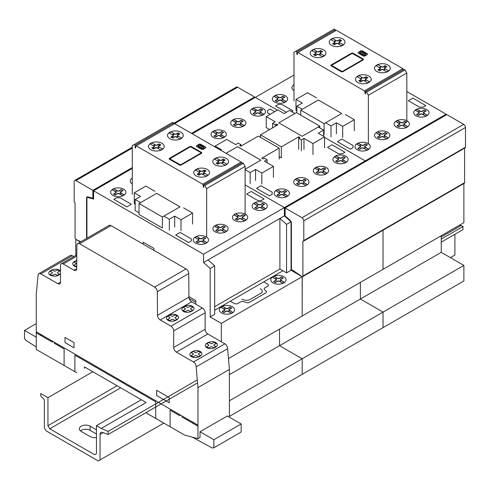 <?xml version="1.0" encoding="UTF-8"?>
<svg xmlns="http://www.w3.org/2000/svg" width="490" height="490" viewBox="0 0 490 490"><rect width="100%" height="100%" fill="white"/><g stroke="black" fill="none" stroke-linecap="round" stroke-linejoin="round"><path stroke-width="0.73" d="M96.45 437.497A6.352 3.669 180 0 1 90.166 436.572L81.181 431.384A6.352 3.669 180 0 1 79.319 428.793A6.352 3.669 180 0 1 83.239 425.406A6.352 3.669 180 0 1 90.16 426.196L96.45 429.828M96.45 433.981L90.16 430.349A6.352 3.669 0 0 0 80.433 430.869M450.414 257.63L454.904 255.039L454.904 234.293M100.046 459.914L98.245 460.949L46.14 430.869L44.345 427.758L44.345 399.767L40.75 396.012L40.75 393.525L47.94 397.672L47.94 425.681L49.735 428.793L94.656 454.726L96.45 453.691L96.45 425.681L101.24 428.444L108.131 431.384L108.131 434.501L102.569 432.419A4.318 2.493 -120 0 0 100.94 432.462A4.318 2.493 -120 0 0 100.046 434.434L100.046 459.914L163.825 423.091M108.131 434.501L197.556 382.868M441.245 242.176L462.989 229.626L462.989 226.509L459.859 224.977M108.131 431.384L197.292 379.909M441.245 239.065L462.989 226.509M441.245 236.989L461.188 225.474M101.24 428.444L146.155 402.511L84.403 366.857L84.403 368.321M96.45 425.681L141.371 399.748M49.735 428.793L120.705 387.817M47.94 425.681L117.11 385.74M47.94 397.672L92.855 371.738M285.107 207.974L446.813 114.611L463.705 124.362A2.542 1.464 60 0 1 465.5 127.474L465.5 147.208A1.243 0.717 60 0 1 465.243 147.778L303.537 241.141A1.243 0.717 -120 0 0 303.794 240.566L303.794 220.837A2.542 1.464 -120 0 0 301.999 217.725L285.107 207.974L285.107 215.857L290.062 220.255A2.542 1.464 60 0 1 291.397 223.024L291.397 269.365L301.938 276.513A1.243 0.717 -120 0 0 302.636 276.623A1.243 0.717 -120 0 0 302.894 276.054L302.894 241.068A1.243 0.717 -120 0 0 303.537 241.141M464.6 148.145L464.6 182.69A1.243 0.717 60 0 1 464.342 183.266L302.636 276.623M80.85 241.742L76.024 239.445A1.243 0.717 60 0 1 75.068 237.877L75.068 202.891A1.243 0.717 60 0 1 74.174 201.359L74.174 181.625A2.542 1.464 60 0 1 74.694 180.461A2.542 1.464 60 0 1 75.968 180.589L92.855 190.341L132.282 167.58M92.855 190.341L92.855 198.223L87.9 196.894A2.542 1.464 -120 0 0 87.091 196.968A2.542 1.464 -120 0 0 86.571 198.125L86.571 238.44M92.855 198.223L93.578 197.807M254.561 97.816L254.561 96.977L237.675 87.226A2.542 1.464 -120 0 0 236.407 87.104L173.607 123.358M191.523 133.378L254.561 96.977M36.254 346.945L26.191 340.605L24.5 338.504L24.5 330.413L36.254 323.627M24.5 330.413L36.254 337.2M76.752 372.737L36.254 349.437L36.254 294.049L38.049 275.564A3.865 2.23 60 0 1 38.845 273.647A3.865 2.23 60 0 1 40.799 273.849L57.82 283.679A3.791 2.187 -120 0 0 59.719 283.869A3.791 2.187 -120 0 0 60.503 282.142L60.503 265.537A3.84 2.217 60 0 1 61.299 263.785A3.84 2.217 60 0 1 63.228 263.981L74.002 270.198A3.804 2.199 -120 0 0 75.913 270.394A3.804 2.199 -120 0 0 76.703 268.685L76.887 245.276A3.828 2.211 60 0 1 77.677 243.573A3.828 2.211 60 0 1 79.594 243.763L154.632 287.085A3.798 2.193 60 0 1 157.315 291.715L157.498 315.309A3.828 2.211 -120 0 0 160.206 319.97L170.992 326.199A3.84 2.217 60 0 1 173.699 330.903L173.699 347.453A3.816 2.205 -120 0 0 176.394 352.132L193.452 361.981A3.84 2.217 60 0 1 196.153 366.839L197.966 387.584L197.966 438.666L200.03 437.472L200.03 431.757L227.342 415.986L241.154 423.96L241.154 432.051L213.848 447.823L212.158 447.976L192.276 437.123M197.966 438.666L184.552 435.059L145.855 412.715M229.406 417.18L229.406 369.429L227.599 348.69A3.84 2.217 -120 0 0 224.898 343.833L207.834 333.978A3.816 2.205 60 0 1 205.139 329.298L205.139 312.749A3.84 2.217 -120 0 0 202.437 308.045L191.645 301.816A3.828 2.211 60 0 1 188.944 297.154L188.754 273.561A3.798 2.193 -120 0 0 186.078 268.937L111.034 225.608A3.828 2.211 -120 0 0 109.123 225.418L77.677 243.573M197.966 387.584L229.406 369.429M196.153 366.839L227.599 348.69M73.776 256.582L72.244 255.694A3.865 2.23 -120 0 0 70.291 255.492L38.845 273.647M200.03 431.757L213.848 439.732L241.154 423.96M213.848 439.732L213.848 447.823M241.166 162.037L174.685 123.658L136.232 145.855L202.713 184.24L241.166 162.037L241.699 162.968M132.282 194.371L132.282 145.646L134.076 144.611L135.154 145.236L135.154 147.723L135.693 148.035L135.693 146.167L136.232 145.855M135.154 147.723L135.693 147.41M173.607 124.276L173.607 123.033L172.529 122.408L134.076 144.611M135.154 145.236L173.607 123.033M245.116 215.116L245.116 166.398L243.322 163.28L242.238 162.662L203.791 184.859L204.869 185.483L243.322 163.28M204.869 185.483L206.664 188.595L245.116 166.398M206.664 188.595L206.664 237.313M203.252 187.039L203.791 187.352L203.791 184.859L203.252 185.171L203.252 187.039L203.791 186.727M202.713 184.24L203.252 185.171M154.846 191.278L145.861 186.09L134.272 192.784L140.556 196.41L135.167 199.522L140.556 202.633L156.641 193.354L179.995 206.835L163.917 216.121L169.307 219.232L174.697 216.121L180.988 219.753L192.576 213.064L183.591 207.876M169.307 230.233L169.307 219.232M174.697 227.115L174.697 216.121M180.988 230.747L180.988 219.753M192.576 224.059L192.576 213.064M135.167 204.293L134.272 203.779L134.272 192.784M139.038 212.752L135.167 210.522L135.167 199.522M156.641 193.36L180.008 206.841L162.398 217.009L139.038 203.522L156.647 193.354M162.398 217.009L162.398 228.003L139.038 214.516L139.038 203.522M86.926 238.232L86.926 197.274L93.578 199.056L93.578 190.763L203.534 254.237L203.534 262.536L210.186 268.434L210.186 316.95L221.321 323.382L221.321 341.769M87.655 196.851L86.926 197.274M210.186 316.95L214.675 314.353L214.675 265.837L208.03 259.945L279.9 218.454L286.546 224.346L286.546 272.863L279.9 269.022L279.9 218.454M214.675 306.679L279.9 269.022M291.948 269.739L291.036 270.266L291.036 221.75L291.036 270.266L302.177 276.697L291.036 270.266L286.546 272.863M291.103 221.719L286.546 224.346M214.675 265.837L210.186 268.434M285.107 215.447L284.39 215.857L291.036 221.75L284.39 215.857L203.534 262.536M302.244 276.66L302.177 316.013L228.463 358.576M229.406 416.347L463.883 280.972L463.883 265.409L441.245 252.338L360.389 299.016L360.389 282.405L360.389 299.016L383.033 312.087L383.033 327.651L383.033 312.087L360.389 299.016L279.539 345.701L279.539 329.084L279.539 345.701L302.177 358.772L302.177 374.329L302.177 358.772L279.539 345.701L229.406 374.642M463.883 265.409L229.406 400.783M75.791 255.419L75.791 239.353L80.385 242.011M132.282 168.419L93.578 190.763M446.096 115.028L446.096 114.201L365.246 160.879L324.545 137.384L365.246 160.879L365.246 161.706L365.246 160.879L284.39 207.558L245.116 184.889L284.39 207.558L284.39 215.857L284.39 207.558L203.534 254.237M463.883 183.53L463.883 222.65L383.033 269.335L383.033 230.208L383.033 269.335L302.177 316.013L302.177 276.697L221.321 323.382M245.116 169.638L250.163 172.554L255.553 169.442L261.838 173.074L273.426 166.386L264.447 161.198L267.05 159.691L264.355 158.135L263.007 158.913L261.752 158.184L279.178 148.127L258.334 136.091L240.909 146.155L239.647 145.426L240.994 144.648L238.299 143.092L235.696 144.599L226.717 139.411L215.122 146.1L221.413 149.732L220.629 150.185M250.163 183.548L250.163 172.554M255.553 180.436L255.553 169.442M261.838 184.069L261.838 173.074M273.426 177.38L273.426 166.386M267.05 162.698L267.05 159.691M279.178 159.121L279.178 148.127M240.994 146.1L240.994 144.648M215.122 147.006L215.122 146.1M226.019 153.297L237.491 146.669L260.852 160.157L245.116 169.246M237.491 146.681L260.858 160.163L245.116 169.252M318.255 127.014L323.645 130.126L318.255 133.237L324.545 136.869L312.957 143.558L303.971 138.376L301.368 139.877L298.673 138.321L300.021 137.543L298.765 136.82L281.334 146.878L260.49 134.848L277.922 124.785L276.66 124.056L275.313 124.834L272.618 123.278L275.227 121.777L266.242 116.589L277.83 109.901L284.12 113.527L289.51 110.415L294.9 113.527L278.816 122.812L302.177 136.3L318.255 127.014M323.645 136.349L323.645 130.126M324.545 147.864L324.545 136.869M312.957 154.558L312.957 143.558M303.971 149.37L303.971 138.376M301.368 150.871L301.368 139.877M298.673 149.315L298.673 138.321M298.765 138.272L298.765 136.82M279.178 156.629L281.334 157.878L281.334 146.878M260.49 137.335L260.49 134.848M276.66 125.514L276.66 124.056M275.313 126.285L275.313 124.834M272.618 127.847L272.618 123.278M269.653 129.556L266.242 127.584L266.242 116.589M226.031 153.303L237.503 146.675M302.177 136.3L278.816 122.812L296.425 112.645L319.786 126.132L302.177 136.3M319.786 127.896L319.786 126.132M293.988 75.056L255.284 97.406L277.377 110.158L255.284 97.406L192.245 133.794M316.552 97.914L307.567 92.733L295.978 99.421L302.269 103.053L296.879 106.165L302.269 109.276L318.347 99.991L341.708 113.478L325.623 122.763L331.013 125.875L336.403 122.763L342.694 126.389L354.282 119.701L345.297 114.513M331.013 136.869L331.013 125.875M336.403 133.758L336.403 122.763M342.694 137.39L342.694 126.389M354.282 130.695L354.282 119.701M296.879 110.936L295.978 110.415L295.978 99.421M296.879 112.908L296.879 106.165M318.347 100.003L341.714 113.484L324.104 123.645L300.744 110.164L318.353 99.997M300.744 115.144L300.744 110.164M324.104 123.645L324.104 134.646L323.645 134.376M441.245 252.338L441.245 235.721M446.096 114.201L406.823 91.526M402.872 68.68L336.391 30.294L297.938 52.497L364.419 90.877L402.872 68.68L403.411 69.611M293.988 101.007L293.988 52.289L295.782 51.248L296.86 51.873L296.86 54.366L297.399 54.672L297.399 52.804L297.938 52.497M296.86 54.366L297.399 54.053M335.313 30.919L335.313 29.676L334.235 29.051L295.782 51.248M296.86 51.873L335.313 29.676M406.823 121.753L406.823 73.035L405.028 69.923L403.944 69.298L365.497 91.501L366.575 92.12L405.028 69.923M366.575 92.12L368.37 95.231L406.823 73.035M368.37 95.231L368.37 143.956M364.958 93.676L365.497 93.988L365.497 91.501L364.958 91.814L364.958 93.676L365.497 93.37M364.419 90.877L364.958 91.814M76.758 261.317L76.22 261.005L74.162 262.193L76.287 263.553L73.959 265.304L75.877 266.407L76.728 265.917M169.497 318.39L167.703 319.425L169.62 320.527L172.651 319.186L175.004 320.417L177.061 319.223L175.2 318.151L174.967 317.551L177.257 316.117L175.346 315.009L172.315 316.356L169.963 315.125L167.905 316.313L170.03 317.673L169.497 318.39M184.969 309.46L183.174 310.495L185.085 311.597L188.123 310.256L190.475 311.481L192.533 310.293L190.671 309.221L190.439 308.62L192.729 307.187L190.818 306.079L187.78 307.42L185.428 306.195L183.37 307.383L185.496 308.743L184.969 309.46M183.517 311.401C188.699 314.445 197.666 309.27 192.386 306.281C187.198 303.23 178.238 308.406 183.517 311.401M168.046 320.331C173.233 323.376 182.194 318.206 176.915 315.211C171.733 312.161 162.772 317.336 168.046 320.331M76.765 260.435C72.447 262.003 71.626 263.926 74.302 266.211L76.716 267.019M51.916 273.322L50.121 274.357L52.038 275.46L55.07 274.118L57.422 275.349L59.48 274.161L57.618 273.083L57.385 272.483L59.676 271.05L57.765 269.947L54.733 271.289L52.381 270.057L50.323 271.246L52.448 272.605L51.916 273.322M192.889 354.711L191.094 355.746L193.005 356.849L196.043 355.507L198.395 356.738L200.453 355.55L198.591 354.472L198.358 353.872L200.649 352.439L198.738 351.336L195.7 352.678L193.348 351.446L191.29 352.635L193.421 353.994L192.889 354.711M208.36 345.781L206.566 346.816L208.477 347.918L211.508 346.577L213.861 347.808L215.918 346.62L214.057 345.542L213.824 344.942L216.121 343.508L214.204 342.406L211.172 343.747L208.82 342.516L206.762 343.704L208.887 345.064L208.36 345.781M206.903 347.722C212.09 350.773 221.051 345.597 215.778 342.602C210.59 339.552 201.629 344.727 206.903 347.722M191.437 356.653C196.625 359.703 205.586 354.527 200.306 351.532C195.118 348.488 186.157 353.658 191.437 356.653M60.503 271.148C57.122 266.327 44.069 271.674 50.464 275.264C54.47 276.819 57.82 276.329 60.503 273.788M192.558 423.078L192.558 422.055M193.452 422.57L193.452 423.593M195.89 425.002L195.847 423.954M169.209 402.743L169.209 397.555L156.622 390.291L156.622 395.479L169.209 402.743M170.104 426.716L170.104 410.112L179.977 415.814M74.897 371.751L74.897 355.146L155.728 401.818L155.728 418.417M181.784 416.861L197.966 426.202M64.999 342.577L74.008 347.777L74.008 342.596L64.999 337.396L64.999 342.577M54.225 342.185L54.225 343.214L64.104 348.917L64.104 365.516M36.254 332.839L52.436 342.179L52.436 341.156M38.355 333.022L38.336 334.039M36.254 331.81L197.948 425.167M40.75 335.436L40.75 334.407M41.644 334.921L41.644 335.95M174.544 137.01L172.707 138.076L170.906 137.041L172.75 135.975A1.286 0.741 0 0 0 172.78 135.007L174.575 133.966A1.286 0.741 0 0 0 176.253 133.954L178.097 132.888L176.571 134.131A1.274 0.735 0 0 1 174.844 134.125L171.004 131.902L169.203 132.943L173.05 135.16A1.274 0.735 0 0 1 173.062 136.159L172.186 136.661L173.356 137.341L174.232 136.833A1.274 0.735 0 0 1 175.959 136.839L179.799 139.062L181.6 138.021L177.754 135.804A1.274 0.735 0 0 1 177.735 134.805L178.617 134.303L177.447 133.623M178.097 132.888L179.891 133.923L178.054 134.989A1.286 0.741 0 0 0 178.023 135.957L176.229 136.998A1.286 0.741 0 0 0 174.55 137.01M179.891 133.923L178.617 134.303M170.906 137.041L172.186 136.661M172.345 134.756L174.146 133.721M178.458 136.208L176.657 137.243M172.707 138.076L173.356 137.341M159.048 143.882L160.849 144.924L159.005 145.983A1.286 0.741 0 0 0 158.981 146.951L157.18 147.992A1.286 0.741 0 0 0 155.502 148.011L153.658 149.07L151.863 148.035L153.707 146.969A1.286 0.741 0 0 0 153.738 146.002L155.532 144.967A1.286 0.741 0 0 0 157.21 144.948L159.048 143.882L157.523 145.126A1.274 0.735 0 0 1 155.802 145.12L151.955 142.902L150.161 143.938L154.007 146.155A1.274 0.735 0 0 1 154.019 147.153L153.143 147.662L154.307 148.335L155.189 147.827A1.274 0.735 0 0 1 156.91 147.833L160.757 150.056L162.551 149.015L158.705 146.798A1.274 0.735 0 0 1 158.693 145.806L159.569 145.297L158.405 144.624M160.849 144.924L159.569 145.297M151.863 148.035L153.143 147.662M153.303 145.751L155.097 144.715M159.409 147.202L157.615 148.243M153.658 149.07L154.307 148.335M204.33 170.024L206.125 171.065L204.287 172.125A1.286 0.741 0 0 0 204.257 173.093L202.462 174.134A1.286 0.741 0 0 0 200.784 174.152L198.94 175.212L197.139 174.177L198.983 173.111A1.286 0.741 0 0 0 199.014 172.143L200.808 171.108A1.286 0.741 0 0 0 202.486 171.09L204.33 170.024L202.805 171.267A1.274 0.735 0 0 1 201.078 171.261L197.231 169.044L195.436 170.079L199.283 172.296A1.274 0.735 0 0 1 199.295 173.295L198.419 173.803L199.589 174.477L200.465 173.968A1.274 0.735 0 0 1 202.192 173.975L206.033 176.198L207.834 175.157L203.987 172.939A1.274 0.735 0 0 1 203.969 171.947L204.851 171.439L203.681 170.765M206.125 171.065L204.851 171.439M197.139 174.177L198.419 173.803M198.579 171.892L200.373 170.857M204.691 173.344L202.891 174.385M198.94 175.212L199.589 174.477M223.373 159.03L225.173 160.065L223.33 161.13A1.286 0.741 0 0 0 223.299 162.098L221.505 163.139A1.286 0.741 0 0 0 219.826 163.152L217.983 164.217L216.188 163.182L218.025 162.117A1.286 0.741 0 0 0 218.056 161.149L219.857 160.107A1.286 0.741 0 0 0 221.535 160.095L223.373 159.03L221.847 160.273A1.274 0.735 0 0 1 220.126 160.267L216.28 158.043L214.485 159.085L218.326 161.302A1.274 0.735 0 0 1 218.344 162.3L217.462 162.803L218.632 163.482L219.508 162.974A1.274 0.735 0 0 1 221.235 162.98L225.082 165.204L226.876 164.162L223.03 161.945A1.274 0.735 0 0 1 223.017 160.947L223.893 160.444L222.723 159.764M201.029 152.666L201.016 153.058L180.498 164.861L169.773 158.803L190.426 146.767L201.029 152.666M179.806 165.204L169.203 159.085L169.203 158.46L190.047 146.424L191.125 146.424L201.721 152.543L201.727 153.168L180.883 165.204L179.806 165.204M199.032 144.979L204.232 147.98L204.152 146.994L200.735 145.028L199.032 144.979M197.954 145.597L203.154 148.605L201.457 148.556L198.04 146.584L197.954 145.597M198.04 145.542L198.94 145.028M200.373 144.091L205.769 147.202L205.769 147.827L202.891 149.487L201.813 149.487L196.423 146.375L196.423 145.751L199.295 144.091L200.373 144.091M204.152 148.035L203.252 148.556M225.173 160.065L223.893 160.444M216.188 163.182L217.462 162.803M217.627 160.898L219.422 159.856M223.734 162.349L221.939 163.384M217.983 164.217L218.632 163.482M215.11 164.836A7.877 4.545 0 0 0 228.285 162.803A7.877 4.545 0 0 0 218.638 157.229A7.877 4.545 0 0 0 215.11 164.836M196.061 175.837A7.877 4.545 0 0 0 209.242 173.797A7.877 4.545 0 0 0 199.595 168.229A7.877 4.545 0 0 0 196.061 175.837M169.834 138.701A7.877 4.545 0 0 0 183.009 136.661A7.877 4.545 0 0 0 173.362 131.087A7.877 4.545 0 0 0 169.834 138.701M150.785 149.695A7.877 4.545 0 0 0 163.966 147.655A7.877 4.545 0 0 0 154.319 142.088A7.877 4.545 0 0 0 150.785 149.695M153.946 250.384L153.946 248.43L143.166 242.207L143.166 244.161M195.81 304.217L195.81 300.609L188.938 296.64M195.81 302.269L189.14 298.422M282.951 270.786L214.675 310.207M241.907 299.255L244.002 299.947A5.084 2.934 0 0 0 250.133 299.482L260.79 293.332A5.084 2.934 0 0 0 261.599 289.792L260.392 288.586M282.871 283.196L279.331 281.352A1.268 0.729 0 0 0 277.536 281.352L275.38 282.595L273.579 281.56L275.735 280.311A1.268 0.729 0 0 0 275.735 279.276L272.544 277.23L275.552 278.969L277.003 278.13L274.247 276.391L277.536 278.24A1.268 0.729 0 0 0 279.331 278.24L281.487 276.991L283.287 278.032L281.131 279.276A1.268 0.729 0 0 0 281.125 280.311L284.322 282.356L281.315 280.617L279.864 281.456L282.871 283.196L284.322 282.356M279.925 281.419L279.57 281.211A1.611 0.931 0 0 0 277.297 281.217M283.049 277.897L280.893 279.141A1.611 0.931 0 0 0 280.893 280.452L281.254 280.66M273.818 281.695L275.974 280.452A1.611 0.931 0 0 0 275.974 279.141L275.613 278.933M276.936 278.167L277.297 278.375A1.611 0.931 0 0 0 279.57 278.375L281.726 277.132M273.04 282.908A7.626 4.404 0 0 0 285.799 280.935A7.626 4.404 0 0 0 276.458 275.545A7.626 4.404 0 0 0 273.04 282.908M275.141 282.461L277.297 281.211M273.996 276.397L272.544 277.23M231.36 313.208L227.819 311.358A1.268 0.729 0 0 0 226.025 311.364L223.869 312.608L222.068 311.567L224.224 310.323A1.268 0.729 0 0 0 224.224 309.288L221.027 307.389L224.04 308.982L225.492 308.143L222.485 306.403L226.025 308.253A1.268 0.729 0 0 0 227.819 308.247L229.975 307.003L231.77 308.045L229.62 309.288A1.268 0.729 0 0 0 229.614 310.323L232.811 312.369L229.804 310.629L228.352 311.469L231.36 313.208L232.811 312.369M228.414 311.432L228.052 311.224A1.611 0.931 0 0 0 225.786 311.224L223.63 312.473M231.537 307.904L229.381 309.153A1.611 0.931 0 0 0 229.381 310.458L229.743 310.666M224.463 310.464A1.611 0.931 0 0 0 224.463 309.153L224.102 308.945M225.425 308.179L225.786 308.388A1.611 0.931 0 0 0 228.058 308.388L230.214 307.144M221.529 312.92A7.626 4.404 0 0 0 234.287 310.948A7.626 4.404 0 0 0 224.947 305.558A7.626 4.404 0 0 0 221.529 312.92M224.463 310.458L222.307 311.707M222.485 306.403L221.033 307.242M230.306 301.179L234.263 303.463A2.542 1.47 0 0 0 237.852 303.463L240.608 301.871A2.542 1.47 0 0 1 243.677 301.638L246.452 302.563A2.53 1.464 0 0 0 249.514 302.33L265.721 292.977A2.53 1.464 0 0 0 266.125 291.207L264.52 289.602A2.542 1.47 0 0 1 264.925 287.832L267.681 286.24A2.542 1.47 0 0 0 267.681 284.169L263.724 281.885M191.314 240.964L188.619 242.519L175.683 235.053L180.179 232.456L191.321 238.887L191.314 240.964M120.166 197.819L131.308 204.25L126.812 206.841L113.876 199.375L116.571 197.819L120.166 197.819M264.086 198.952L261.391 200.508L257.795 200.508L246.654 194.077L251.15 191.48L264.086 198.952M132.282 178.201L131.957 178.562L132.282 178.776M132.282 177.974A7.626 4.398 -0 0 0 132.282 183.983M131.963 178.415L132.282 178.599M122.708 195.682L119.168 193.838A1.268 0.729 -0 0 0 117.367 193.838L115.211 195.087L113.417 194.046L115.573 192.803A1.268 0.729 -0 0 0 115.573 191.768L112.375 189.869L115.383 191.455L116.834 190.622L113.827 188.883L117.367 190.726A1.268 0.729 -0 0 0 119.168 190.726L121.324 189.483L123.119 190.518L120.963 191.768A1.268 0.729 -0 0 0 120.963 192.803L124.16 194.842L121.146 193.109L119.695 193.948L122.708 195.682L124.16 194.842M119.762 193.911L119.401 193.703A1.611 0.931 -0 0 0 117.135 193.703L114.979 194.946M122.886 190.383L120.73 191.627A1.611 0.931 -0 0 0 120.724 192.938L121.085 193.146M115.805 192.938A1.611 0.931 -0 0 0 115.812 191.627L115.45 191.418M116.773 190.659L117.135 190.867A1.611 0.931 -0 0 0 119.401 190.861L121.557 189.618M112.878 195.394A7.626 4.398 -0 0 0 125.63 193.421A7.626 4.398 -0 0 0 116.295 188.031A7.626 4.398 -0 0 0 112.878 195.394M115.812 192.938L113.656 194.181M113.827 188.883L112.382 189.722M205.359 243.395L201.819 241.546A1.268 0.729 -0 0 0 200.018 241.552L197.862 242.795L196.067 241.754L198.223 240.51A1.268 0.729 -0 0 0 198.223 239.475L195.026 237.43L198.034 239.169L199.485 238.33L196.735 236.59L200.018 238.434A1.268 0.729 -0 0 0 201.819 238.434L203.975 237.191L205.769 238.232L203.613 239.475A1.268 0.729 -0 0 0 203.613 240.51L206.805 242.556L203.797 240.817L202.346 241.656L205.359 243.395L206.805 242.556M202.413 241.619L202.052 241.411A1.611 0.931 -0 0 0 199.785 241.411L197.629 242.66M205.531 238.091L203.381 239.334A1.611 0.931 -0 0 0 203.375 240.645L203.736 240.853M196.3 241.895L198.462 240.645A1.611 0.931 -0 0 0 198.462 239.341L198.101 239.132M199.424 238.367L199.785 238.575A1.611 0.931 -0 0 0 202.052 238.575L204.208 237.325M195.528 243.107A7.626 4.398 -0 0 0 208.281 241.129A7.626 4.398 -0 0 0 198.946 235.745A7.626 4.398 -0 0 0 195.528 243.107M196.478 236.59L195.026 237.43M216.917 225.578L219.606 227.127A1.268 0.729 -0 0 0 221.4 227.127L223.556 225.884L225.357 226.925L223.201 228.168A1.268 0.729 -0 0 0 223.201 229.204L226.392 231.249L223.385 229.51L221.933 230.349L224.69 232.089L221.4 230.239A1.268 0.729 -0 0 0 219.606 230.245L217.45 231.488L215.649 230.447L217.811 229.204A1.268 0.729 -0 0 0 217.811 228.168L215.122 226.613M222.001 230.312L221.639 230.104A1.611 0.931 -0 0 0 219.367 230.104L217.211 231.347M225.118 226.784L222.962 228.028A1.611 0.931 -0 0 0 222.962 229.338L223.324 229.547M215.888 230.588L218.044 229.338A1.611 0.931 -0 0 0 218.044 228.034L217.683 227.826M219.012 227.06L219.367 227.268A1.611 0.931 -0 0 0 221.639 227.268L223.795 226.019M215.116 231.795A7.626 4.398 -0 0 0 227.868 229.822A7.626 4.398 -0 0 0 218.528 224.432A7.626 4.398 -0 0 0 215.116 231.795M214.614 226.123L217.621 227.862L219.073 227.023L216.066 225.284M224.941 232.082L226.392 231.249M264.11 209.469L260.57 207.625A1.268 0.729 -0 0 0 258.775 207.625L256.619 208.875L254.818 207.834L256.974 206.59A1.268 0.729 -0 0 0 256.974 205.555L253.783 203.509L256.791 205.243L258.242 204.41L255.486 202.67L258.775 204.514A1.268 0.729 -0 0 0 260.57 204.514L262.726 203.27L264.526 204.306L262.371 205.555A1.268 0.729 -0 0 0 262.364 206.59L265.562 208.636L262.554 206.896L261.103 207.736L264.11 209.469L265.562 208.636M261.164 207.699L260.809 207.49A1.611 0.931 -0 0 0 258.536 207.49L256.38 208.734M264.288 204.171L262.132 205.414A1.611 0.931 -0 0 0 262.132 206.725L262.493 206.933M255.057 207.974L257.213 206.725A1.611 0.931 -0 0 0 257.213 205.414L256.852 205.212M258.175 204.446L258.536 204.655A1.611 0.931 -0 0 0 260.809 204.649L262.965 203.405M254.279 209.181A7.626 4.398 -0 0 0 267.038 207.209A7.626 4.398 -0 0 0 257.697 201.819A7.626 4.398 -0 0 0 254.279 209.181M255.235 202.67L253.783 203.509M236.505 214.271L239.187 215.821A1.268 0.729 -0 0 0 240.988 215.821L243.144 214.577L244.939 215.618L242.783 216.862A1.268 0.729 -0 0 0 242.783 217.897L245.974 219.943L242.967 218.203L241.515 219.042L244.271 220.782L240.988 218.932A1.268 0.729 -0 0 0 239.187 218.938L237.031 220.182L235.237 219.14L237.393 217.897A1.268 0.729 -0 0 0 237.393 216.862L234.704 215.306M241.582 219.006L241.221 218.797A1.611 0.931 -0 0 0 238.955 218.797L236.799 220.041M244.7 215.478L242.55 216.721A1.611 0.931 -0 0 0 242.544 218.032L242.905 218.24M235.47 219.281L237.626 218.032A1.611 0.931 -0 0 0 237.626 216.727L237.27 216.519M238.593 215.753L238.955 215.961A1.611 0.931 -0 0 0 241.221 215.961L243.377 214.712M234.698 220.494A7.626 4.398 -0 0 0 247.45 218.516A7.626 4.398 -0 0 0 238.116 213.126A7.626 4.398 -0 0 0 234.698 220.494M234.196 214.816L237.203 216.556L238.655 215.716L235.647 213.977M244.528 220.776L245.974 219.943M272.171 194.285L269.476 195.841L256.539 188.368L261.029 185.777L272.171 192.209L272.171 194.285M344.942 152.268L342.247 153.823L338.651 153.829L327.51 147.398L332 144.801L344.942 152.268M270.192 114.311L267.497 112.755L267.497 110.679L270.192 109.123L274.682 111.714M262.315 115.083L258.775 113.239A1.268 0.729 -0 0 0 256.974 113.239L254.818 114.482L253.024 113.447L255.18 112.198A1.268 0.729 -0 0 0 255.18 111.163L251.983 109.264L254.996 110.856L256.442 110.017L253.434 108.284L256.981 110.128A1.268 0.729 -0 0 0 258.775 110.128L260.931 108.878L262.726 109.919L260.57 111.163A1.268 0.729 -0 0 0 260.57 112.198L263.767 114.244L260.754 112.51L259.308 113.343L262.315 115.083L263.767 114.244M259.369 113.306L259.008 113.104A1.611 0.931 -0 0 0 256.742 113.104L254.586 114.348M262.493 109.785L260.337 111.028A1.611 0.931 -0 0 0 260.331 112.339L260.692 112.547M253.263 113.582L255.419 112.339A1.611 0.931 -0 0 0 255.419 111.028L255.057 110.82M256.38 110.054L256.742 110.262A1.611 0.931 -0 0 0 259.008 110.262L261.164 109.019M252.485 114.795A7.626 4.398 -0 0 0 265.237 112.823A7.626 4.398 -0 0 0 255.903 107.433A7.626 4.398 -0 0 0 252.485 114.795M253.434 108.284L251.989 109.123M242.728 126.389L239.187 124.546A1.268 0.729 -0 0 0 237.393 124.546L235.237 125.789L233.436 124.754L235.592 123.511A1.268 0.729 -0 0 0 235.592 122.469L232.395 120.571L235.408 122.163L236.86 121.324L233.853 119.591L237.393 121.434A1.268 0.729 -0 0 0 239.187 121.434L241.343 120.191L243.144 121.226L240.988 122.469A1.268 0.729 -0 0 0 240.988 123.505L244.179 125.55L241.172 123.817L239.72 124.65L242.728 126.389L244.179 125.55M239.782 124.619L239.426 124.411A1.611 0.931 -0 0 0 237.154 124.411L234.998 125.654M242.905 121.091L240.749 122.335A1.611 0.931 -0 0 0 240.749 123.645L241.111 123.854M233.675 124.889L235.831 123.645A1.611 0.931 -0 0 0 235.831 122.335L235.47 122.126M236.799 121.361L237.154 121.569A1.611 0.931 -0 0 0 239.426 121.569L241.582 120.326M232.897 126.102A7.626 4.398 -0 0 0 245.655 124.129A7.626 4.398 -0 0 0 236.315 118.739A7.626 4.398 -0 0 0 232.897 126.102M233.853 119.591L232.401 120.43M223.146 137.696L219.606 135.853A1.268 0.729 -0 0 0 217.805 135.853L215.655 137.096L213.854 136.061L216.01 134.811A1.268 0.729 -0 0 0 216.01 133.776L212.813 131.877L215.827 133.47L217.278 132.631L214.271 130.897L217.811 132.741A1.268 0.729 -0 0 0 219.606 132.741L221.762 131.498L223.556 132.533L221.4 133.776A1.268 0.729 -0 0 0 221.4 134.811L224.598 136.857L221.584 135.124L220.139 135.957L223.146 137.696L224.598 136.857M220.2 135.926L219.839 135.718A1.611 0.931 -0 0 0 217.572 135.718L215.416 136.961M223.324 132.398L221.168 133.641A1.611 0.931 -0 0 0 221.168 134.952L221.523 135.16M214.093 136.196L216.249 134.952A1.611 0.931 -0 0 0 216.249 133.641L215.888 133.433M217.211 132.668L217.572 132.876A1.611 0.931 -0 0 0 219.845 132.876L221.995 131.632M213.315 137.408A7.626 4.398 -0 0 0 226.068 135.436A7.626 4.398 -0 0 0 216.733 130.046A7.626 4.398 -0 0 0 213.315 137.408M214.271 130.897L212.819 131.737M286.209 196.711L282.669 194.867A1.268 0.729 -0 0 0 280.874 194.867L278.718 196.116L276.917 195.075L279.079 193.832A1.268 0.729 -0 0 0 279.079 192.797L275.882 190.751L278.89 192.484L280.341 191.651L277.585 189.912L280.874 191.755A1.268 0.729 -0 0 0 282.669 191.755L284.825 190.512L286.625 191.547L284.47 192.791A1.268 0.729 -0 0 0 284.47 193.832L287.661 195.871L284.653 194.138L283.202 194.977L286.209 196.711L287.661 195.871M283.269 194.94L282.908 194.732A1.611 0.931 -0 0 0 280.635 194.732L278.479 195.976M286.387 191.412L284.231 192.656A1.611 0.931 -0 0 0 284.231 193.967L284.592 194.175M277.156 195.21L279.312 193.967A1.611 0.931 -0 0 0 279.312 192.656L278.951 192.448M280.28 191.688L280.635 191.89A1.611 0.931 -0 0 0 282.908 191.89L285.064 190.647M276.385 196.423A7.626 4.398 -0 0 0 289.137 194.45A7.626 4.398 -0 0 0 279.796 189.06A7.626 4.398 -0 0 0 276.385 196.423M277.334 189.912L275.882 190.751M305.797 185.404L302.257 183.56A1.268 0.729 -0 0 0 300.456 183.56L298.3 184.804L296.505 183.768L298.661 182.525A1.268 0.729 -0 0 0 298.661 181.49L295.464 179.591L298.477 181.178L299.923 180.338L296.922 178.605L300.462 180.449A1.268 0.729 -0 0 0 302.257 180.449L304.413 179.205L306.207 180.24L304.051 181.484A1.268 0.729 -0 0 0 304.051 182.525L307.248 184.565L304.235 182.831L302.789 183.67L305.797 185.404L307.248 184.565M302.851 183.634L302.489 183.425A1.611 0.931 -0 0 0 300.223 183.425L298.067 184.669M305.974 180.106L303.818 181.349A1.611 0.931 -0 0 0 303.818 182.66L304.174 182.868M296.744 183.903L298.9 182.66A1.611 0.931 -0 0 0 298.9 181.349L298.539 181.141M299.862 180.375L300.223 180.583A1.611 0.931 -0 0 0 302.489 180.583L304.645 179.34M295.966 185.116A7.626 4.398 -0 0 0 308.718 183.144A7.626 4.398 -0 0 0 299.384 177.754A7.626 4.398 -0 0 0 295.966 185.116M296.922 178.605L295.47 179.444M344.966 162.79L341.426 160.947A1.268 0.729 -0 0 0 339.625 160.947L337.469 162.19L335.675 161.155L337.83 159.911A1.268 0.729 -0 0 0 337.83 158.87L334.633 156.978L337.641 158.564L339.092 157.725L336.085 155.992L339.625 157.835A1.268 0.729 -0 0 0 341.426 157.835L343.582 156.592L345.377 157.627L343.221 158.87A1.268 0.729 -0 0 0 343.221 159.911L346.418 161.951L343.404 160.218L341.953 161.057L344.966 162.79L346.418 161.951M342.02 161.02L341.659 160.812A1.611 0.931 -0 0 0 339.392 160.812L337.236 162.055M345.144 157.492L342.988 158.736A1.611 0.931 -0 0 0 342.982 160.046L343.343 160.255M335.913 161.29L338.069 160.046A1.611 0.931 -0 0 0 338.069 158.736L337.708 158.527M339.031 157.762L339.392 157.97A1.611 0.931 -0 0 0 341.659 157.97L343.815 156.727M335.135 162.502A7.626 4.398 -0 0 0 347.888 160.53A7.626 4.398 -0 0 0 338.553 155.14A7.626 4.398 -0 0 0 335.135 162.502M336.085 155.992L334.639 156.831M325.378 174.097L321.838 172.253A1.268 0.729 -0 0 0 320.043 172.253L317.888 173.497L316.087 172.462L318.243 171.218A1.268 0.729 -0 0 0 318.243 170.183L315.046 168.284L318.059 169.871L319.511 169.038L316.503 167.298L320.043 169.142A1.268 0.729 -0 0 0 321.838 169.142L323.994 167.899L325.795 168.934L323.639 170.177A1.268 0.729 -0 0 0 323.633 171.218L326.83 173.258L323.823 171.525L322.371 172.364L325.378 174.097L326.83 173.258M322.432 172.327L322.077 172.119A1.611 0.931 -0 0 0 319.805 172.119L317.649 173.362M325.556 168.799L323.4 170.042A1.611 0.931 -0 0 0 323.4 171.353L323.761 171.561M316.326 172.596L318.482 171.353A1.611 0.931 -0 0 0 318.482 170.042L318.12 169.834M319.449 169.068L319.805 169.277A1.611 0.931 -0 0 0 322.077 169.277L324.233 168.033M315.548 173.809A7.626 4.398 -0 0 0 328.306 171.837A7.626 4.398 -0 0 0 318.966 166.447A7.626 4.398 -0 0 0 315.548 173.809M316.503 167.298L315.052 168.137M353.027 147.6L350.332 149.156L337.39 141.69L341.885 139.099L353.027 145.53L353.027 147.6M286.362 112.235L275.582 106.012L278.277 104.456L281.873 104.456L293.014 110.887L291.666 111.665M425.792 105.589L423.097 107.145L419.501 107.145L408.366 100.713L412.856 98.123L425.792 105.589M293.988 84.844L293.663 85.199L293.988 85.419M293.988 84.611A7.626 4.398 -0 0 0 293.988 90.619M293.669 85.052L293.988 85.236M284.414 102.324L280.874 100.481A1.268 0.729 -0 0 0 279.073 100.481L276.924 101.724L275.123 100.689L277.279 99.439A1.268 0.729 -0 0 0 277.279 98.404L274.088 96.359L277.095 98.098L278.547 97.259L275.79 95.519L279.079 97.369A1.268 0.729 -0 0 0 280.874 97.369L283.03 96.12L284.825 97.161L282.669 98.404A1.268 0.729 -0 0 0 282.669 99.439L285.866 101.485L282.859 99.746L281.407 100.585L284.414 102.324L285.866 101.485M281.468 100.548L281.107 100.34A1.611 0.931 -0 0 0 278.841 100.346M284.592 97.02L282.436 98.27A1.611 0.931 -0 0 0 282.436 99.58L282.791 99.782M275.362 100.824L277.518 99.58A1.611 0.931 -0 0 0 277.518 98.27L277.156 98.061M278.479 97.296L278.841 97.504A1.611 0.931 -0 0 0 281.113 97.504L283.263 96.261M274.584 102.036A7.626 4.398 -0 0 0 287.336 100.064A7.626 4.398 -0 0 0 278.002 94.674A7.626 4.398 -0 0 0 274.584 102.036M276.685 101.589L278.841 100.34M275.539 95.526L274.088 96.359M358.19 143.233L356.738 144.072L359.746 145.806L361.191 144.967L358.19 143.233L361.73 145.077A1.268 0.729 -0 0 0 363.525 145.077L365.681 143.833L367.476 144.869L365.32 146.112A1.268 0.729 -0 0 0 365.32 147.153L368.517 149.046L365.503 147.459L364.058 148.292L367.065 150.032L363.525 148.188A1.268 0.729 -0 0 0 361.724 148.188M364.119 148.262L363.758 148.054A1.611 0.931 -0 0 0 361.491 148.054L359.335 149.297M367.243 144.734L365.087 145.977A1.611 0.931 -0 0 0 365.087 147.288L365.442 147.496M361.73 148.188L359.574 149.432L357.774 148.397L359.93 147.153A1.268 0.729 -0 0 0 359.93 146.112L356.738 144.072M358.012 148.531L360.168 147.288A1.611 0.931 -0 0 0 360.168 145.977L359.807 145.769M361.13 145.003L361.491 145.212A1.611 0.931 -0 0 0 363.758 145.212L365.914 143.968M357.235 149.744A7.626 4.398 -0 0 0 369.987 147.772A7.626 4.398 -0 0 0 360.652 142.382A7.626 4.398 -0 0 0 357.235 149.744M367.065 150.032L368.517 149.193M378.623 132.22L381.312 133.77A1.268 0.729 -0 0 0 383.107 133.77L385.263 132.527L387.063 133.562L384.907 134.805A1.268 0.729 -0 0 0 384.907 135.84L388.098 137.886L385.091 136.153L383.639 136.986L386.396 138.725L383.107 136.882A1.268 0.729 -0 0 0 381.312 136.882L379.156 138.125L377.361 137.09L379.517 135.84A1.268 0.729 -0 0 0 379.517 134.805L376.828 133.256M383.707 136.955L383.345 136.747A1.611 0.931 -0 0 0 381.073 136.747L378.917 137.99M386.824 133.427L384.668 134.67A1.611 0.931 -0 0 0 384.668 135.981L385.03 136.189M377.594 137.225L379.75 135.981A1.611 0.931 -0 0 0 379.75 134.67L379.389 134.462M380.718 133.697L381.079 133.905A1.611 0.931 -0 0 0 383.345 133.905L385.501 132.661M376.822 138.437A7.626 4.398 -0 0 0 389.575 136.465A7.626 4.398 -0 0 0 380.24 131.075A7.626 4.398 -0 0 0 376.822 138.437M376.32 132.766L379.327 134.499L380.779 133.66L377.772 131.926M386.647 138.725L388.098 137.886M425.816 116.112L422.276 114.268A1.268 0.729 -0 0 0 420.481 114.268L418.325 115.511L416.531 114.476L418.687 113.227A1.268 0.729 -0 0 0 418.687 112.192L415.483 110.293L418.497 111.885L419.948 111.046L416.941 109.313L420.481 111.157A1.268 0.729 -0 0 0 422.276 111.157L424.432 109.907L426.233 110.948L424.077 112.192A1.268 0.729 -0 0 0 424.077 113.227L427.268 115.273L424.26 113.539L422.809 114.372L425.816 116.112L427.268 115.273M422.876 114.335L422.515 114.127A1.611 0.931 -0 0 0 420.242 114.133L418.086 115.377M425.994 110.814L423.838 112.057A1.611 0.931 -0 0 0 423.838 113.368L424.199 113.576M416.763 114.611L418.919 113.368A1.611 0.931 -0 0 0 418.919 112.057L418.558 111.849M419.887 111.083L420.242 111.291A1.611 0.931 -0 0 0 422.515 111.291L424.671 110.048M415.992 115.824A7.626 4.398 -0 0 0 428.744 113.852A7.626 4.398 -0 0 0 419.409 108.462A7.626 4.398 -0 0 0 415.992 115.824M416.941 109.313L415.489 110.152M398.211 120.914L400.9 122.463A1.268 0.729 -0 0 0 402.694 122.463L404.85 121.22L406.645 122.255L404.489 123.498A1.268 0.729 -0 0 0 404.489 124.534L407.686 126.579L404.673 124.846L403.227 125.679L405.977 127.418L402.694 125.575A1.268 0.729 -0 0 0 400.894 125.575M403.288 125.648L402.927 125.44A1.611 0.931 -0 0 0 400.661 125.44L398.505 126.683M406.412 122.12L404.256 123.364A1.611 0.931 -0 0 0 404.25 124.674L404.611 124.883M399.099 124.54A1.268 0.729 -0 0 0 399.099 123.498L396.41 121.949M399.332 124.674A1.611 0.931 -0 0 0 399.338 123.364L398.976 123.155M400.299 122.39L400.661 122.598A1.611 0.931 -0 0 0 402.927 122.598L405.083 121.355M396.404 127.131A7.626 4.398 -0 0 0 409.156 125.158A7.626 4.398 -0 0 0 399.822 119.768A7.626 4.398 -0 0 0 396.404 127.131M400.9 125.575L398.738 126.818L396.943 125.783L399.099 124.534M395.908 121.459L398.915 123.192L400.361 122.353L397.353 120.62M399.338 124.674L397.182 125.918M406.235 127.418L407.686 126.579M334.456 42.612A1.286 0.741 0 0 0 334.486 41.644L336.281 40.609A1.286 0.741 0 0 0 337.959 40.59L339.803 39.531L338.278 40.774A1.274 0.735 0 0 1 336.55 40.762L332.71 38.545L330.909 39.58L334.756 41.803A1.274 0.735 0 0 1 334.774 42.795L333.892 43.304L335.062 43.977L335.938 43.469A1.274 0.735 0 0 1 337.665 43.481L341.505 45.699L343.306 44.664L339.46 42.44A1.274 0.735 0 0 1 339.448 41.448L340.323 40.94L339.154 40.266M339.803 39.531L341.597 40.566L339.76 41.632A1.286 0.741 0 0 0 339.729 42.599L337.935 43.635A1.286 0.741 0 0 0 336.256 43.653L334.413 44.719L332.612 43.677L333.892 43.304M334.456 42.618L332.612 43.677M341.597 40.566L340.323 40.94M334.051 41.393L335.852 40.358M340.164 42.85L338.363 43.886M334.413 44.719L335.062 43.977M320.76 50.525L322.555 51.56L320.711 52.626A1.286 0.741 0 0 0 320.687 53.594L318.886 54.629A1.286 0.741 0 0 0 317.208 54.647L315.364 55.713L313.569 54.672L315.413 53.612A1.286 0.741 0 0 0 315.444 52.638L317.238 51.603A1.286 0.741 0 0 0 318.916 51.585L320.76 50.525L319.229 51.769A1.274 0.735 0 0 1 317.508 51.762L313.661 49.539L311.867 50.574L315.713 52.798A1.274 0.735 0 0 1 315.725 53.79L314.849 54.298L316.013 54.972L316.895 54.47M322.555 51.56L320.399 52.442A1.274 0.735 0 0 0 320.417 53.441L324.257 55.658L322.463 56.693L318.616 54.476A1.274 0.735 0 0 0 316.895 54.464M321.275 51.934L320.111 51.26M313.569 54.672L314.849 54.298M315.009 52.393L316.803 51.352M321.115 53.845L319.321 54.88M315.364 55.713L316.013 54.972M366.036 76.667L367.831 77.702L365.993 78.767A1.286 0.741 0 0 0 365.963 79.735L364.168 80.77A1.286 0.741 0 0 0 362.49 80.789L360.646 81.855L358.845 80.813L360.689 79.754A1.286 0.741 0 0 0 360.72 78.78L362.514 77.745A1.286 0.741 0 0 0 364.193 77.726L366.036 76.667L364.511 77.91A1.274 0.735 0 0 1 362.784 77.898L358.943 75.681L357.143 76.716L360.989 78.939A1.274 0.735 0 0 1 361.001 79.931L360.126 80.44L361.295 81.113L362.171 80.611A1.274 0.735 0 0 1 363.899 80.617L367.739 82.835L369.54 81.799L365.693 79.576A1.274 0.735 0 0 1 365.675 78.584L366.557 78.075L365.387 77.402M367.831 77.702L366.557 78.075M358.845 80.813L360.126 80.44M360.285 78.535L362.086 77.493M366.398 79.986L364.597 81.022M360.646 81.855L361.295 81.113M379.738 68.753A1.286 0.741 0 0 0 379.762 67.785L381.563 66.75A1.286 0.741 0 0 0 383.241 66.732L385.079 65.672L383.554 66.916A1.274 0.735 0 0 1 381.833 66.903L377.986 64.686L376.191 65.721L380.032 67.945A1.274 0.735 0 0 1 380.05 68.937L379.168 69.445L380.338 70.119L381.22 69.611A1.274 0.735 0 0 1 382.941 69.623L386.788 71.84L388.582 70.805L384.736 68.582A1.274 0.735 0 0 1 384.724 67.589L385.599 67.081L384.43 66.407M385.079 65.672L386.88 66.707L385.036 67.767A1.286 0.741 0 0 0 385.005 68.741L383.211 69.776A1.286 0.741 0 0 0 381.532 69.794L379.689 70.854L377.894 69.819L379.168 69.445M379.732 68.759L377.894 69.819M362.735 59.308L352.151 53.404L331.479 65.433L342.192 71.503L362.723 59.7L362.735 59.308M341.512 71.84L330.909 65.721L330.909 65.097L351.753 53.067L352.831 53.067L363.427 59.186L363.433 59.811L342.59 71.84L341.512 71.84M360.738 51.615L365.944 54.617L365.859 53.637L362.441 51.664L360.738 51.615M359.66 52.24L364.86 55.241L363.163 55.192L359.746 53.22L359.66 52.24M359.746 52.185L360.646 51.664M362.086 50.733L367.476 53.845L367.476 54.464L364.597 56.13L363.519 56.123L358.129 53.012L358.129 52.393L361.001 50.733L362.086 50.733M365.859 54.672L364.958 55.192M386.88 66.707L385.599 67.081M379.334 67.534L381.128 66.499M385.44 68.992L383.646 70.027M379.689 70.854L380.338 70.119M376.816 71.479A7.877 4.545 0 0 0 389.997 69.439A7.877 4.545 0 0 0 380.344 63.872A7.877 4.545 0 0 0 376.816 71.479M357.774 82.473A7.877 4.545 0 0 0 370.948 80.433A7.877 4.545 0 0 0 361.302 74.866A7.877 4.545 0 0 0 357.774 82.473M331.54 45.337A7.877 4.545 0 0 0 344.715 43.298A7.877 4.545 0 0 0 335.068 37.73A7.877 4.545 0 0 0 331.54 45.337M312.491 56.332A7.877 4.545 0 0 0 325.672 54.292A7.877 4.545 0 0 0 316.026 48.724A7.877 4.545 0 0 0 312.491 56.332M90.16 426.196L90.16 430.349M100.046 434.434L103.157 432.639M303.794 220.837L465.5 127.474M303.794 240.566L465.5 147.208M302.894 276.054L464.6 182.69M301.999 217.725L463.705 124.362M86.571 198.125L86.926 197.923M75.968 180.589L132.282 148.078M173.607 124.215L237.675 87.226M193.452 361.981L224.898 343.833M176.394 352.132L207.834 333.978M173.699 347.453L205.139 329.298M173.699 330.903L205.139 312.749M170.992 326.199L202.437 308.045M160.206 319.97L191.645 301.816M157.498 315.309L188.944 297.154M157.315 291.715L188.754 273.561M154.632 287.085L186.078 268.937M79.594 243.763L111.034 225.608M74.002 270.198L76.703 268.636M63.228 263.981L76.801 256.141M57.82 283.679L60.503 282.13M40.799 273.849L72.244 255.694M74.694 180.461L132.282 147.214M61.299 263.785L76.814 254.831"/></g></svg>
